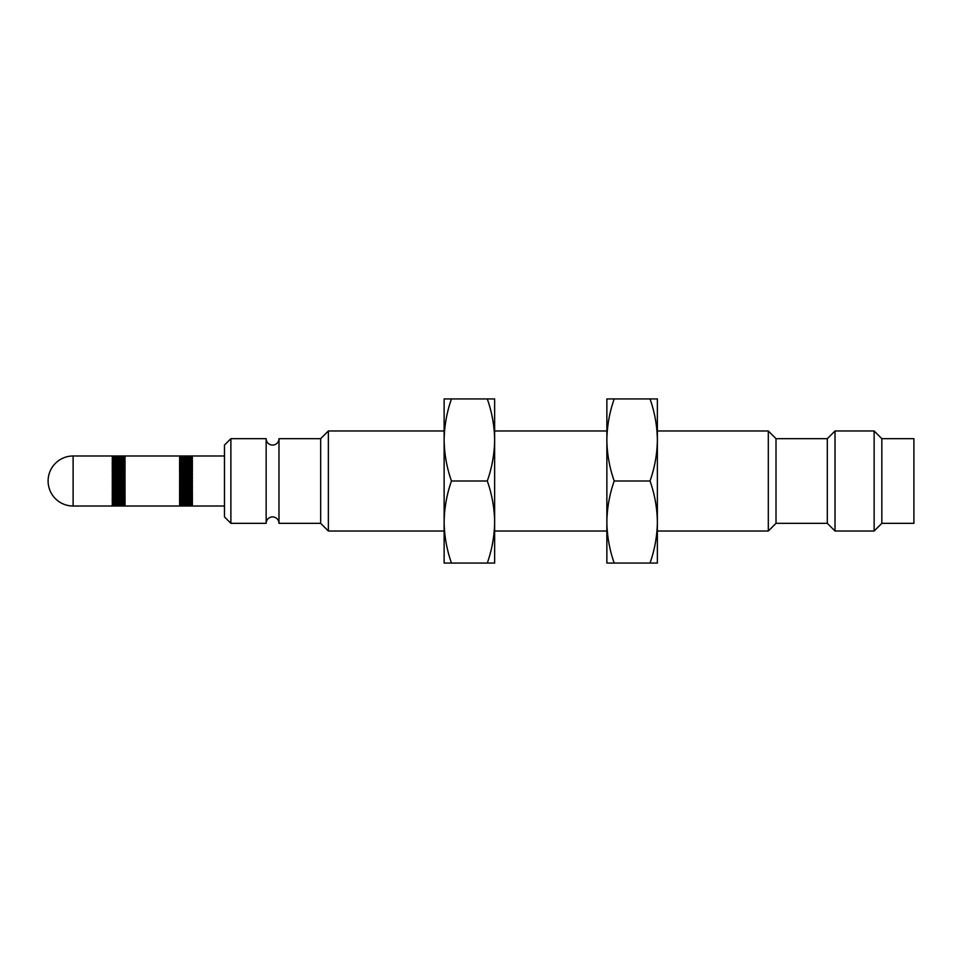 <?xml version="1.0" encoding="UTF-8"?>
<svg xmlns="http://www.w3.org/2000/svg" width="962" height="962" viewBox="0 0 962 962"><rect width="100%" height="100%" fill="white"/><g stroke="black" fill="none" stroke-linecap="round" stroke-linejoin="round"><path stroke-width="1.44" d="M614.201 563.059C609.499 549.663 607.058 535.99 606.866 522.029L606.866 563.059L650.035 563.059C654.737 549.663 657.178 535.99 657.371 522.029C657.166 508.044 654.725 494.36 650.035 481C654.737 467.604 657.178 453.932 657.371 439.971C657.166 425.986 654.725 412.301 650.035 398.941L614.201 398.941C609.511 412.301 607.07 425.986 606.866 439.971L606.866 522.029C607.07 508.044 609.511 494.36 614.201 481L650.035 481M614.201 481C609.499 467.604 607.058 453.932 606.866 439.971L606.866 398.941L614.201 398.941M650.035 563.059L657.371 563.059L657.371 398.941L650.035 398.941M192.4 456.012L179.569 455.988L192.4 455.988M125.06 456.012L112.229 455.988L125.06 455.988M192.4 456.204L179.569 456.096L192.4 456.096M125.06 456.204L112.229 456.096L125.06 456.096M192.4 456.601L179.569 456.409L192.4 456.601M125.06 456.601L112.229 456.409L125.06 456.601M192.4 457.19L179.569 456.914L192.4 457.19M125.06 457.19L112.229 456.914L125.06 457.19M192.4 457.972L179.569 457.972M125.06 457.972L112.229 457.972M192.4 458.946L179.569 458.946M125.06 458.946L112.229 458.946M192.4 460.089L179.569 460.089M125.06 460.089L112.229 460.089M192.4 461.399L179.569 460.822L192.4 461.399M125.06 461.399L112.229 460.822L125.06 461.399M192.4 462.878L192.4 462.229L179.569 462.229L179.569 462.878L192.4 462.878M125.06 462.878L125.06 462.229L112.229 462.229L112.229 462.878L125.06 462.878M192.4 464.49L192.4 463.78L179.569 463.78L179.569 464.49L192.4 464.49M125.06 464.49L125.06 463.78L112.229 463.78L112.229 464.49L125.06 464.49M192.4 466.245L192.4 465.476L179.569 465.476L179.569 466.245L192.4 466.245M125.06 466.245L125.06 465.476L112.229 465.476L112.229 466.245L125.06 466.245M192.4 468.109L192.4 467.291L179.569 467.291L179.569 468.109L192.4 468.109M125.06 468.109L125.06 467.291L112.229 467.291L112.229 468.109L125.06 468.109M192.4 470.081L192.4 469.228L179.569 469.228L179.569 470.081L192.4 470.081M125.06 470.081L125.06 469.228L112.229 469.228L112.229 470.081L125.06 470.081M192.4 472.15L192.4 471.248L179.569 471.248L179.569 472.15L192.4 472.15M125.06 472.15L125.06 471.248L112.229 471.248L112.229 472.15L125.06 472.15M192.4 474.278L192.4 473.352L179.569 473.352L179.569 474.278L192.4 474.278M125.06 474.278L125.06 473.352L112.229 473.352L112.229 474.278L125.06 474.278M192.4 476.467L192.4 475.517L179.569 475.517L179.569 476.467L192.4 476.467M125.06 476.467L125.06 475.517L112.229 475.517L112.229 476.467L125.06 476.467M192.4 478.691L192.4 477.729L179.569 477.729L179.569 478.691L192.4 478.691M125.06 478.691L125.06 477.729L112.229 477.729L112.229 478.691L125.06 478.691M192.4 480.928L192.4 479.966L179.569 479.966L179.569 480.928L192.4 480.928M125.06 480.928L125.06 479.966L112.229 479.966L112.229 480.928L125.06 480.928M192.4 483.177L192.4 482.215L179.569 482.215L179.569 483.177L192.4 483.177L179.569 483.14M125.06 483.177L125.06 482.215L112.229 482.215L112.229 483.177L125.06 483.177L112.229 483.14M192.4 485.401L192.4 484.451L179.569 484.451L179.569 485.401L192.4 485.401M125.06 485.401L125.06 484.451L112.229 484.451L112.229 485.401L125.06 485.401M192.4 487.59L192.4 486.652L179.569 486.652L179.569 487.59L192.4 487.59M125.06 487.59L125.06 486.652L112.229 486.652L112.229 487.59L125.06 487.59M192.4 489.718L192.4 488.816L179.569 488.816L179.569 489.718L192.4 489.718M125.06 489.718L125.06 488.816L112.229 488.816L112.229 489.718L125.06 489.718M112.229 490.909L112.229 491.786L125.06 491.786L125.06 490.909L112.229 490.909M179.569 490.909L179.569 491.786L192.4 491.786L192.4 490.909L179.569 490.909M125.06 505.916L112.229 505.916M192.4 505.916L179.569 505.916M125.06 505.772L112.229 505.627L125.06 505.627M192.4 505.772L179.569 505.627L192.4 505.627M125.06 505.375L112.229 505.134L125.06 505.375M192.4 505.375L179.569 505.134L192.4 505.375M125.06 504.761L112.229 504.449L125.06 504.761M192.4 504.761L179.569 504.449L192.4 504.761M125.06 503.968L112.229 503.571L125.06 503.968M192.4 503.968L179.569 503.571L192.4 503.968M125.06 502.994L112.229 502.513L125.06 502.994M192.4 502.994L179.569 502.513L192.4 502.994M125.06 501.839L112.229 501.286L125.06 501.839M192.4 501.839L179.569 501.286L192.4 501.839M125.06 500.517L125.06 499.891L112.229 499.891L112.229 500.517L125.06 500.517M192.4 500.517L192.4 499.891L179.569 499.891L179.569 500.517L192.4 500.517M125.06 499.025L125.06 498.352L112.229 498.352L112.229 499.025L125.06 499.025M192.4 499.025L192.4 498.352L179.569 498.352L179.569 499.025L192.4 499.025M125.06 497.402L125.06 496.669L112.229 496.669L112.229 497.402L125.06 497.402M192.4 497.402L192.4 496.669L179.569 496.669L179.569 497.402L192.4 497.402M125.06 495.646L125.06 494.853L112.229 494.853L112.229 495.646L125.06 495.646M192.4 495.646L192.4 494.853L179.569 494.853L179.569 495.646L192.4 495.646M125.06 493.771L125.06 492.929L112.229 492.929L112.229 493.771L125.06 493.771M192.4 493.771L192.4 492.929L179.569 492.929L179.569 493.771L192.4 493.771M179.569 491.654L192.4 491.654M112.229 491.654L125.06 491.654M179.569 493.602L192.4 493.602M112.229 493.602L125.06 493.602M179.569 495.454L192.4 495.454M112.229 495.454L125.06 495.454M179.569 497.198L192.4 497.198M112.229 497.198L125.06 497.198M179.569 498.797L192.4 498.797M112.229 498.797L125.06 498.797M179.569 500.264L192.4 500.264M112.229 500.264L125.06 500.264M179.569 501.563L192.4 501.563M112.229 501.563L125.06 501.563M179.569 502.513L192.4 502.513M112.229 502.513L125.06 502.513M179.569 503.571L192.4 503.571M112.229 503.571L125.06 503.571M192.4 504.461L179.569 504.461M125.06 504.461L112.229 504.461M192.4 461.051L179.569 461.051M125.06 461.051L112.229 461.051M192.4 462.445L179.569 462.445M125.06 462.445L112.229 462.445M192.4 463.985L179.569 463.985M125.06 463.985L112.229 463.985M192.4 465.656L179.569 465.656M125.06 465.656L112.229 465.656M192.4 467.448L179.569 467.448M125.06 467.448L112.229 467.448M192.4 469.36L179.569 469.36M125.06 469.36L112.229 469.36M192.4 471.356L179.569 471.356M125.06 471.356L112.229 471.356M192.4 473.436L179.569 473.436M125.06 473.436L112.229 473.436M192.4 475.577L179.569 475.577M125.06 475.577L112.229 475.577M192.4 477.765L179.569 477.765M125.06 477.765L112.229 477.765M192.4 479.966L179.569 479.966M125.06 479.966L112.229 479.966M179.569 485.341L192.4 485.341M112.229 485.341L125.06 485.341M179.569 487.506L192.4 487.506M112.229 487.506L125.06 487.506M179.569 489.61L192.4 489.61M112.229 489.61L125.06 489.61M451.467 563.059C446.765 549.663 444.324 535.99 444.131 522.029L444.131 563.059L487.301 563.059C492.003 549.663 494.444 535.99 494.636 522.029C494.432 508.044 491.991 494.36 487.301 481C492.003 467.604 494.444 453.932 494.636 439.971C494.432 425.986 491.991 412.301 487.301 398.941L451.467 398.941C446.777 412.301 444.336 425.986 444.131 439.971L444.131 522.029C444.336 508.044 446.777 494.36 451.467 481L487.301 481M451.467 481C446.765 467.604 444.324 453.932 444.131 439.971L444.131 398.941L451.467 398.941M487.301 563.059L494.636 563.059L494.636 398.941L487.301 398.941M266.149 438.672L266.149 523.328A6.409 6.409 0 0 1 272.571 516.919A6.409 6.409 0 0 1 278.98 523.328L278.98 438.672A6.409 6.409 0 0 1 272.571 445.081A6.409 6.409 0 0 1 266.149 438.672L230.88 438.672L230.88 523.328L224.471 516.919L224.471 445.081L230.88 438.672M881.829 438.672L913.9 438.672L913.9 523.328L881.829 523.328L881.829 438.672L874.133 430.976L835.016 430.976L835.016 531.024L827.32 523.328L827.32 438.672L776.009 438.672L768.313 430.976L657.371 430.976M881.829 523.328L874.133 531.024L874.133 430.976M320.671 523.328L320.671 438.672L328.367 430.976L328.367 531.024L320.671 523.328L278.98 523.328M827.32 523.328L776.009 523.328L768.313 531.024L768.313 430.976M606.866 430.976L494.636 430.976M444.131 430.976L328.367 430.976M768.313 531.024L657.371 531.024M606.866 531.024L494.636 531.024M444.131 531.024L328.367 531.024M776.009 523.328L776.009 438.672M827.32 438.672L835.016 430.976M874.133 531.024L835.016 531.024M320.671 438.672L278.98 438.672M266.149 523.328L230.88 523.328M73.112 506.012A25.012 25.012 0 0 1 48.1 481A25.012 25.012 0 0 1 73.112 455.988L73.112 506.012L224.471 506.012M73.112 455.988L224.471 455.988"/></g></svg>
